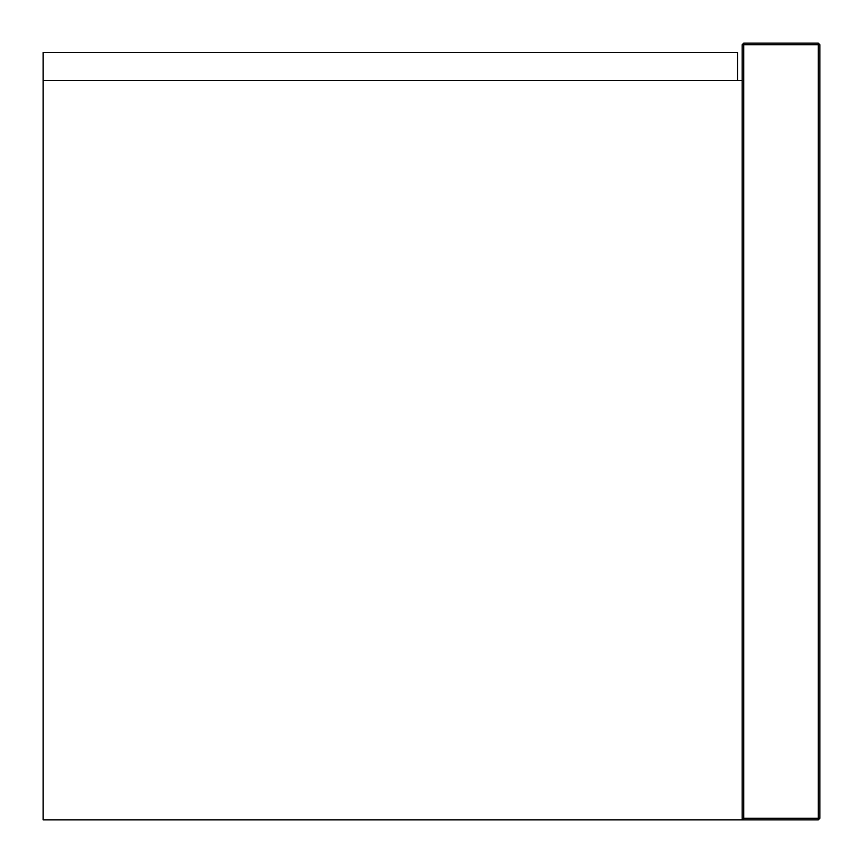<?xml version="1.0" encoding="UTF-8"?>
<svg xmlns="http://www.w3.org/2000/svg" width="863" height="863" viewBox="0 0 863 863"><rect width="100%" height="100%" fill="white"/><g stroke="black" fill="none" stroke-linecap="round" stroke-linejoin="round"><path stroke-width="1.29" d="M742.18 80.432L43.15 80.432L43.15 819.85L742.18 819.85L742.18 44.703L743.733 43.15L743.733 44.703L819.85 44.703L819.85 818.297L818.297 819.85L742.18 819.85L743.733 818.297L743.733 44.703L742.18 44.703L743.733 43.15L818.297 43.15L819.85 44.703L818.297 43.15L818.297 818.297L743.733 818.297M43.15 80.432L43.15 52.47L737.52 52.47L737.52 80.432M818.297 818.297L819.85 818.297L818.297 819.85L818.297 818.297"/></g></svg>
